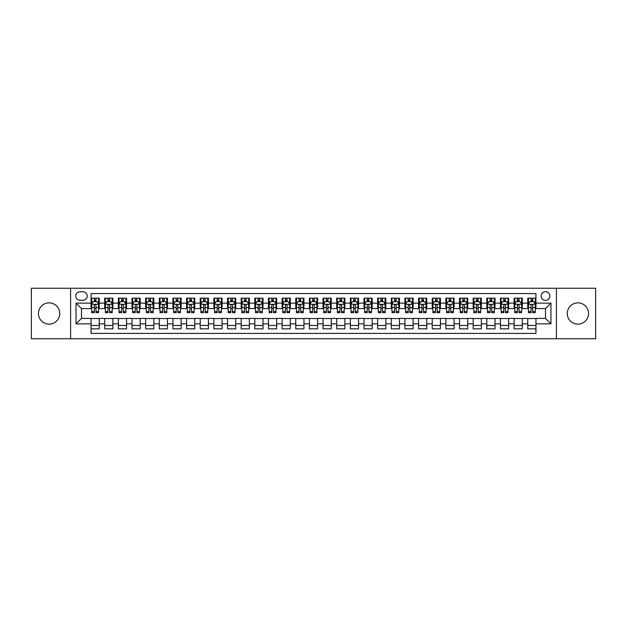 <?xml version="1.0" encoding="UTF-8"?>
<svg xmlns="http://www.w3.org/2000/svg" width="627" height="627" viewBox="0 0 627 627"><rect width="100%" height="100%" fill="white"/><g stroke="black" fill="none" stroke-linecap="round" stroke-linejoin="round"><path stroke-width="0.94" d="M577.906 302.857A10.643 10.643 0 0 0 567.263 313.5A10.643 10.643 0 0 0 577.906 324.143A10.643 10.643 0 0 0 588.557 313.5A10.643 10.643 0 0 0 577.906 302.857M49.094 302.857A10.643 10.643 0 0 0 38.443 313.5A10.643 10.643 0 0 0 49.094 324.143A10.643 10.643 0 0 0 59.737 313.5A10.643 10.643 0 0 0 49.094 302.857M545.498 291.665A4.365 4.365 0 0 0 541.132 296.03A4.365 4.365 0 0 0 545.498 300.396A4.365 4.365 0 0 0 549.863 296.03A4.365 4.365 0 0 0 545.498 291.665M556.415 338.745L595.65 338.745L595.65 288.255L556.415 288.255L556.415 338.745L70.585 338.745L70.585 288.255L31.35 288.255L31.35 338.745L70.585 338.745M535.944 298.146L527.754 298.146L527.754 303.131L522.299 303.131L522.299 308.586L527.754 308.586L527.754 303.131M522.299 303.131L522.299 298.146L514.109 298.146L514.109 303.131L508.654 303.131L508.654 308.586L514.109 308.586L514.109 303.131M508.654 303.131L508.654 298.146L500.464 298.146L500.464 303.131L495.001 303.131L495.001 308.586L500.464 308.586L500.464 303.131M495.001 303.131L495.001 298.146L486.818 298.146L486.818 303.131L481.356 303.131L481.356 308.586L486.818 308.586L486.818 303.131M481.356 303.131L481.356 298.146L473.166 298.146L473.166 303.131L467.711 303.131L467.711 308.586L473.166 308.586L473.166 303.131M467.711 303.131L467.711 298.146L459.52 298.146L459.52 303.131L454.066 303.131L454.066 308.586L459.52 308.586L459.52 303.131M454.066 303.131L454.066 298.146L445.875 298.146L445.875 303.131L440.413 303.131L440.413 308.586L445.875 308.586L445.875 303.131M440.413 303.131L440.413 298.146L432.23 298.146L432.23 303.131L426.768 303.131L426.768 308.586L432.23 308.586L432.23 303.131M426.768 303.131L426.768 298.146L418.577 298.146L418.577 303.131L413.122 303.131L413.122 308.586L418.577 308.586L418.577 303.131M413.122 303.131L413.122 298.146L404.932 298.146L404.932 303.131L399.477 303.131L399.477 308.586L404.932 308.586L404.932 303.131M399.477 303.131L399.477 298.146L391.287 298.146L391.287 303.131L385.832 303.131L385.832 308.586L391.287 308.586L391.287 303.131M385.832 303.131L385.832 298.146L377.642 298.146L377.642 303.131L372.179 303.131L372.179 308.586L377.642 308.586L377.642 303.131M372.179 303.131L372.179 298.146L363.997 298.146L363.997 303.131L358.534 303.131L358.534 308.586L363.997 308.586L363.997 303.131M358.534 303.131L358.534 298.146L350.344 298.146L350.344 303.131L344.889 303.131L344.889 308.586L350.344 308.586L350.344 303.131M344.889 303.131L344.889 298.146L336.699 298.146L336.699 303.131L331.244 303.131L331.244 308.586L336.699 308.586L336.699 303.131M331.244 303.131L331.244 298.146L323.054 298.146L323.054 303.131L317.591 303.131L317.591 308.586L323.054 308.586L323.054 303.131M317.591 303.131L317.591 298.146L309.409 298.146L309.409 303.131L303.946 303.131L303.946 308.586L309.409 308.586L309.409 303.131M303.946 303.131L303.946 298.146L295.756 298.146L295.756 303.131L290.301 303.131L290.301 308.586L295.756 308.586L295.756 303.131M290.301 303.131L290.301 298.146L282.111 298.146L282.111 303.131L276.656 303.131L276.656 308.586L282.111 308.586L282.111 303.131M276.656 303.131L276.656 298.146L268.466 298.146L268.466 303.131L263.003 303.131L263.003 308.586L268.466 308.586L268.466 303.131M263.003 303.131L263.003 298.146L254.821 298.146L254.821 303.131L249.358 303.131L249.358 308.586L254.821 308.586L254.821 303.131M249.358 303.131L249.358 298.146L241.168 298.146L241.168 303.131L235.713 303.131L235.713 308.586L241.168 308.586L241.168 303.131M235.713 303.131L235.713 298.146L227.523 298.146L227.523 303.131L222.068 303.131L222.068 308.586L227.523 308.586L227.523 303.131M222.068 303.131L222.068 298.146L213.878 298.146L213.878 303.131L208.423 303.131L208.423 308.586L213.878 308.586L213.878 303.131M208.423 303.131L208.423 298.146L200.232 298.146L200.232 303.131L194.77 303.131L194.77 308.586L200.232 308.586L200.232 303.131M194.77 303.131L194.77 298.146L186.587 298.146L186.587 303.131L181.125 303.131L181.125 308.586L186.587 308.586L186.587 303.131M181.125 303.131L181.125 298.146L172.934 298.146L172.934 303.131L167.48 303.131L167.48 308.586L172.934 308.586L172.934 303.131M167.48 303.131L167.48 298.146L159.289 298.146L159.289 303.131L153.834 303.131L153.834 308.586L159.289 308.586L159.289 303.131M153.834 303.131L153.834 298.146L145.644 298.146L145.644 303.131L140.182 303.131L140.182 308.586L145.644 308.586L145.644 303.131M140.182 303.131L140.182 298.146L131.999 298.146L131.999 303.131L126.536 303.131L126.536 308.586L131.999 308.586L131.999 303.131M126.536 303.131L126.536 298.146L118.346 298.146L118.346 303.131L112.891 303.131L112.891 308.586L118.346 308.586L118.346 303.131M112.891 303.131L112.891 298.146L104.701 298.146L104.701 308.586L99.246 308.586L99.246 298.146L91.056 298.146M91.056 328.854L99.246 328.854L99.246 318.414L104.701 318.414L104.701 328.854L112.891 328.854L112.891 318.414L118.346 318.414L118.346 323.869L112.891 323.869M118.346 323.869L118.346 328.854L126.536 328.854L126.536 318.414L131.999 318.414L131.999 323.869L126.536 323.869M131.999 323.869L131.999 328.854L140.182 328.854L140.182 318.414L145.644 318.414L145.644 323.869L140.182 323.869M145.644 323.869L145.644 328.854L153.834 328.854L153.834 318.414L159.289 318.414L159.289 323.869L153.834 323.869M159.289 323.869L159.289 328.854L167.48 328.854L167.48 318.414L172.934 318.414L172.934 323.869L167.48 323.869M172.934 323.869L172.934 328.854L181.125 328.854L181.125 318.414L186.587 318.414L186.587 323.869L181.125 323.869M186.587 323.869L186.587 328.854L194.77 328.854L194.77 318.414L200.232 318.414L200.232 323.869L194.77 323.869M200.232 323.869L200.232 328.854L208.423 328.854L208.423 318.414L213.878 318.414L213.878 323.869L208.423 323.869M213.878 323.869L213.878 328.854L222.068 328.854L222.068 318.414L227.523 318.414L227.523 323.869L222.068 323.869M227.523 323.869L227.523 328.854L235.713 328.854L235.713 318.414L241.168 318.414L241.168 323.869L235.713 323.869M241.168 323.869L241.168 328.854L249.358 328.854L249.358 318.414L254.821 318.414L254.821 323.869L249.358 323.869M254.821 323.869L254.821 328.854L263.003 328.854L263.003 318.414L268.466 318.414L268.466 323.869L263.003 323.869M268.466 323.869L268.466 328.854L276.656 328.854L276.656 318.414L282.111 318.414L282.111 323.869L276.656 323.869M282.111 323.869L282.111 328.854L290.301 328.854L290.301 318.414L295.756 318.414L295.756 323.869L290.301 323.869M295.756 323.869L295.756 328.854L303.946 328.854L303.946 318.414L309.409 318.414L309.409 323.869L303.946 323.869M309.409 323.869L309.409 328.854L317.591 328.854L317.591 318.414L323.054 318.414L323.054 323.869L317.591 323.869M323.054 323.869L323.054 328.854L331.244 328.854L331.244 318.414L336.699 318.414L336.699 323.869L331.244 323.869M336.699 323.869L336.699 328.854L344.889 328.854L344.889 318.414L350.344 318.414L350.344 323.869L344.889 323.869M350.344 323.869L350.344 328.854L358.534 328.854L358.534 318.414L363.997 318.414L363.997 323.869L358.534 323.869M363.997 323.869L363.997 328.854L372.179 328.854L372.179 318.414L377.642 318.414L377.642 323.869L372.179 323.869M377.642 323.869L377.642 328.854L385.832 328.854L385.832 318.414L391.287 318.414L391.287 323.869L385.832 323.869M391.287 323.869L391.287 328.854L399.477 328.854L399.477 318.414L404.932 318.414L404.932 323.869L399.477 323.869M404.932 323.869L404.932 328.854L413.122 328.854L413.122 318.414L418.577 318.414L418.577 323.869L413.122 323.869M418.577 323.869L418.577 328.854L426.768 328.854L426.768 318.414L432.23 318.414L432.23 323.869L426.768 323.869M432.23 323.869L432.23 328.854L440.413 328.854L440.413 318.414L445.875 318.414L445.875 323.869L440.413 323.869M445.875 323.869L445.875 328.854L454.066 328.854L454.066 318.414L459.52 318.414L459.52 323.869L454.066 323.869M459.52 323.869L459.52 328.854L467.711 328.854L467.711 318.414L473.166 318.414L473.166 323.869L467.711 323.869M473.166 323.869L473.166 328.854L481.356 328.854L481.356 318.414L486.818 318.414L486.818 323.869L481.356 323.869M486.818 323.869L486.818 328.854L495.001 328.854L495.001 318.414L500.464 318.414L500.464 323.869L495.001 323.869M500.464 323.869L500.464 328.854L508.654 328.854L508.654 318.414L514.109 318.414L514.109 323.869L508.654 323.869M514.109 323.869L514.109 328.854L522.299 328.854L522.299 318.414L527.754 318.414L527.754 323.869L522.299 323.869M79.997 300.262L83.007 300.262A4.232 4.232 0 0 0 87.231 296.03A4.232 4.232 0 0 0 83.007 291.798L79.997 291.798A4.232 4.232 0 0 0 75.773 296.03A4.232 4.232 0 0 0 79.997 300.262M556.415 288.255L70.585 288.255M535.944 303.131L535.944 293.577L91.056 293.577L91.056 308.586L81.502 308.586L81.502 318.414L91.056 318.414L91.056 333.423L535.944 333.423L535.944 318.414L545.498 318.414L545.498 308.586L535.944 308.586L535.944 303.131L550.953 303.131L550.953 323.869L535.944 323.869M91.056 323.869L76.047 323.869L76.047 303.131L91.056 303.131M527.754 323.869L527.754 328.854L535.944 328.854M91.056 301.556L91.738 301.556M94.332 301.556L95.97 301.556M98.564 301.556L99.246 301.556M91.056 308.453L91.738 308.453M94.332 308.453L95.97 308.453M98.564 308.453L99.246 308.453M91.056 318.547L99.246 318.547M91.056 325.444L99.246 325.444M104.701 308.453L105.383 308.453M107.977 308.453L109.615 308.453M112.209 308.453L112.891 308.453M104.701 301.556L105.383 301.556M107.977 301.556L109.615 301.556M112.209 301.556L112.891 301.556M104.701 318.547L112.891 318.547M104.701 325.444L112.891 325.444M118.346 318.547L126.536 318.547M118.346 325.444L126.536 325.444M118.346 301.556L119.028 301.556M121.622 301.556L123.26 301.556M125.855 301.556L126.536 301.556M118.346 308.453L119.028 308.453M121.622 308.453L123.26 308.453M125.855 308.453L126.536 308.453M131.999 318.547L140.182 318.547M131.999 325.444L140.182 325.444M131.999 301.556L132.681 301.556M135.267 301.556L136.905 301.556M139.5 301.556L140.182 301.556M131.999 308.453L132.681 308.453M135.267 308.453L136.905 308.453M139.5 308.453L140.182 308.453M145.644 318.547L153.834 318.547M145.644 325.444L153.834 325.444M145.644 301.556L146.326 301.556M148.92 301.556L150.558 301.556M153.153 301.556L153.834 301.556M145.644 308.453L146.326 308.453M148.92 308.453L150.558 308.453M153.153 308.453L153.834 308.453M159.289 318.547L167.48 318.547M159.289 325.444L167.48 325.444M159.289 301.556L159.971 301.556M162.565 301.556L164.203 301.556M166.798 301.556L167.48 301.556M159.289 308.453L159.971 308.453M162.565 308.453L164.203 308.453M166.798 308.453L167.48 308.453M172.934 318.547L181.125 318.547M172.934 325.444L181.125 325.444M172.934 301.556L173.616 301.556M176.211 301.556L177.849 301.556M180.443 301.556L181.125 301.556M172.934 308.453L173.616 308.453M176.211 308.453L177.849 308.453M180.443 308.453L181.125 308.453M186.587 318.547L194.77 318.547M186.587 325.444L194.77 325.444M186.587 301.556L187.269 301.556M189.856 301.556L191.494 301.556M194.088 301.556L194.77 301.556M186.587 308.453L187.269 308.453M189.856 308.453L191.494 308.453M194.088 308.453L194.77 308.453M200.232 318.547L208.423 318.547M200.232 325.444L208.423 325.444M200.232 301.556L200.914 301.556M203.509 301.556L205.147 301.556M207.733 301.556L208.423 301.556M200.232 308.453L200.914 308.453M203.509 308.453L205.147 308.453M207.733 308.453L208.423 308.453M213.878 318.547L222.068 318.547M213.878 325.444L222.068 325.444M213.878 301.556L214.559 301.556M217.154 301.556L218.792 301.556M221.386 301.556L222.068 301.556M213.878 308.453L214.559 308.453M217.154 308.453L218.792 308.453M221.386 308.453L222.068 308.453M227.523 318.547L235.713 318.547M227.523 325.444L235.713 325.444M227.523 301.556L228.204 301.556M230.799 301.556L232.437 301.556M235.031 301.556L235.713 301.556M227.523 308.453L228.204 308.453M230.799 308.453L232.437 308.453M235.031 308.453L235.713 308.453M241.168 318.547L249.358 318.547M241.168 325.444L249.358 325.444M241.168 301.556L241.857 301.556M244.444 301.556L246.082 301.556M248.676 301.556L249.358 301.556M241.168 308.453L241.857 308.453M244.444 308.453L246.082 308.453M248.676 308.453L249.358 308.453M254.821 318.547L263.003 318.547M254.821 325.444L263.003 325.444M254.821 301.556L255.502 301.556M258.097 301.556L259.735 301.556M262.321 301.556L263.003 301.556M254.821 308.453L255.502 308.453M258.097 308.453L259.735 308.453M262.321 308.453L263.003 308.453M268.466 318.547L276.656 318.547M268.466 325.444L276.656 325.444M268.466 301.556L269.148 301.556M271.742 301.556L273.38 301.556M275.974 301.556L276.656 301.556M268.466 308.453L269.148 308.453M271.742 308.453L273.38 308.453M275.974 308.453L276.656 308.453M282.111 318.547L290.301 318.547M282.111 325.444L290.301 325.444M282.111 301.556L282.793 301.556M285.387 301.556L287.025 301.556M289.619 301.556L290.301 301.556M282.111 308.453L282.793 308.453M285.387 308.453L287.025 308.453M289.619 308.453L290.301 308.453M295.756 318.547L303.946 318.547M295.756 325.444L303.946 325.444M295.756 301.556L296.438 301.556M299.032 301.556L300.67 301.556M303.264 301.556L303.946 301.556M295.756 308.453L296.438 308.453M299.032 308.453L300.67 308.453M303.264 308.453L303.946 308.453M309.409 318.547L317.591 318.547M309.409 325.444L317.591 325.444M309.409 301.556L310.091 301.556M312.685 301.556L314.315 301.556M316.909 301.556L317.591 301.556M309.409 308.453L310.091 308.453M312.685 308.453L314.315 308.453M316.909 308.453L317.591 308.453M323.054 318.547L331.244 318.547M323.054 325.444L331.244 325.444M323.054 301.556L323.736 301.556M326.33 301.556L327.968 301.556M330.562 301.556L331.244 301.556M323.054 308.453L323.736 308.453M326.33 308.453L327.968 308.453M330.562 308.453L331.244 308.453M336.699 318.547L344.889 318.547M336.699 325.444L344.889 325.444M336.699 301.556L337.381 301.556M339.975 301.556L341.613 301.556M344.207 301.556L344.889 301.556M336.699 308.453L337.381 308.453M339.975 308.453L341.613 308.453M344.207 308.453L344.889 308.453M350.344 318.547L358.534 318.547M350.344 325.444L358.534 325.444M350.344 301.556L351.026 301.556M353.62 301.556L355.258 301.556M357.852 301.556L358.534 301.556M350.344 308.453L351.026 308.453M353.62 308.453L355.258 308.453M357.852 308.453L358.534 308.453M363.997 318.547L372.179 318.547M363.997 325.444L372.179 325.444M363.997 301.556L364.679 301.556M367.265 301.556L368.903 301.556M371.498 301.556L372.179 301.556M363.997 308.453L364.679 308.453M367.265 308.453L368.903 308.453M371.498 308.453L372.179 308.453M377.642 318.547L385.832 318.547M377.642 325.444L385.832 325.444M377.642 301.556L378.324 301.556M380.918 301.556L382.556 301.556M385.143 301.556L385.832 301.556M377.642 308.453L378.324 308.453M380.918 308.453L382.556 308.453M385.143 308.453L385.832 308.453M391.287 318.547L399.477 318.547M391.287 325.444L399.477 325.444M391.287 301.556L391.969 301.556M394.563 301.556L396.201 301.556M398.796 301.556L399.477 301.556M391.287 308.453L391.969 308.453M394.563 308.453L396.201 308.453M398.796 308.453L399.477 308.453M404.932 318.547L413.122 318.547M404.932 325.444L413.122 325.444M404.932 301.556L405.614 301.556M408.208 301.556L409.846 301.556M412.441 301.556L413.122 301.556M404.932 308.453L405.614 308.453M408.208 308.453L409.846 308.453M412.441 308.453L413.122 308.453M418.577 318.547L426.768 318.547M418.577 325.444L426.768 325.444M418.577 301.556L419.267 301.556M421.853 301.556L423.491 301.556M426.086 301.556L426.768 301.556M418.577 308.453L419.267 308.453M421.853 308.453L423.491 308.453M426.086 308.453L426.768 308.453M432.23 318.547L440.413 318.547M432.23 325.444L440.413 325.444M432.23 301.556L432.912 301.556M435.506 301.556L437.144 301.556M439.731 301.556L440.413 301.556M432.23 308.453L432.912 308.453M435.506 308.453L437.144 308.453M439.731 308.453L440.413 308.453M445.875 318.547L454.066 318.547M445.875 325.444L454.066 325.444M445.875 301.556L446.557 301.556M449.151 301.556L450.789 301.556M453.384 301.556L454.066 301.556M445.875 308.453L446.557 308.453M449.151 308.453L450.789 308.453M453.384 308.453L454.066 308.453M459.52 318.547L467.711 318.547M459.52 325.444L467.711 325.444M459.52 301.556L460.202 301.556M462.797 301.556L464.435 301.556M467.029 301.556L467.711 301.556M459.52 308.453L460.202 308.453M462.797 308.453L464.435 308.453M467.029 308.453L467.711 308.453M473.166 318.547L481.356 318.547M473.166 325.444L481.356 325.444M473.166 301.556L473.847 301.556M476.442 301.556L478.08 301.556M480.674 301.556L481.356 301.556M473.166 308.453L473.847 308.453M476.442 308.453L478.08 308.453M480.674 308.453L481.356 308.453M486.818 318.547L495.001 318.547M486.818 325.444L495.001 325.444M486.818 301.556L487.5 301.556M490.095 301.556L491.733 301.556M494.319 301.556L495.001 301.556M486.818 308.453L487.5 308.453M490.095 308.453L491.733 308.453M494.319 308.453L495.001 308.453M500.464 318.547L508.654 318.547M500.464 325.444L508.654 325.444M500.464 301.556L501.145 301.556M503.74 301.556L505.378 301.556M507.972 301.556L508.654 301.556M500.464 308.453L501.145 308.453M503.74 308.453L505.378 308.453M507.972 308.453L508.654 308.453M514.109 318.547L522.299 318.547M514.109 325.444L522.299 325.444M514.109 301.556L514.791 301.556M517.385 301.556L519.023 301.556M521.617 301.556L522.299 301.556M514.109 308.453L514.791 308.453M517.385 308.453L519.023 308.453M521.617 308.453L522.299 308.453M527.754 318.547L535.944 318.547M527.754 325.444L535.944 325.444M527.754 301.556L528.436 301.556M531.03 301.556L532.668 301.556M535.262 301.556L535.944 301.556M527.754 308.453L528.436 308.453M531.03 308.453L532.668 308.453M535.262 308.453L535.944 308.453M81.502 308.586L76.047 303.131M81.502 318.414L76.047 323.869M550.953 303.131L545.498 308.586M550.953 323.869L545.498 318.414M95.97 299.918L94.332 299.918M98.564 311.572L95.97 311.572L95.97 312.685L98.564 312.685L98.564 304.354L97.193 301.626L93.102 301.626L91.738 304.354L91.738 312.685L94.332 312.685L94.332 311.572L91.738 311.572M91.738 304.354L91.738 298.146M98.564 304.354L98.564 298.146M94.332 301.626L94.332 298.146M95.97 298.146L95.97 301.626M95.97 311.572L95.97 305.38C95.422 304.33 94.881 304.33 94.332 305.38L94.332 311.572M109.615 299.918L107.977 299.918M112.209 311.572L109.615 311.572L109.615 312.685L112.209 312.685L112.209 304.354L110.846 301.626L106.747 301.626L105.383 304.354L105.383 312.685L107.977 312.685L107.977 311.572L105.383 311.572M105.383 304.354L105.383 298.146M112.209 304.354L112.209 298.146M107.977 301.626L107.977 298.146M109.615 298.146L109.615 301.626M109.615 311.572L109.615 305.38C109.067 304.33 108.526 304.33 107.977 305.38L107.977 311.572M123.26 299.918L121.622 299.918M125.855 311.572L123.26 311.572L123.26 312.685L125.855 312.685L125.855 304.354L124.491 301.626L120.4 301.626L119.028 304.354L119.028 312.685L121.622 312.685L121.622 311.572L119.028 311.572M119.028 304.354L119.028 298.146M125.855 304.354L125.855 298.146M121.622 301.626L121.622 298.146M123.26 298.146L123.26 301.626M123.26 311.572L123.26 305.38C122.72 304.33 122.171 304.33 121.622 305.38L121.622 311.572M136.905 299.918L135.267 299.918M139.5 311.572L136.905 311.572L136.905 312.685L139.5 312.685L139.5 304.354L138.136 301.626L134.045 301.626L132.681 304.354L132.681 312.685L135.267 312.685L135.267 311.572L132.681 311.572M132.681 304.354L132.681 298.146M139.5 304.354L139.5 298.146M135.267 301.626L135.267 298.146M136.905 298.146L136.905 301.626M136.905 311.572L136.905 305.38C136.365 304.33 135.816 304.33 135.267 305.38L135.267 311.572M150.558 299.918L148.92 299.918M153.153 311.572L150.558 311.572L150.558 312.685L153.153 312.685L153.153 304.354L151.781 301.626L147.69 301.626L146.326 304.354L146.326 312.685L148.92 312.685L148.92 311.572L146.326 311.572M146.326 304.354L146.326 298.146M153.153 304.354L153.153 298.146M148.92 301.626L148.92 298.146M150.558 298.146L150.558 301.626M150.558 311.572L150.558 305.38C150.01 304.33 149.461 304.33 148.92 305.38L148.92 311.572M164.203 299.918L162.565 299.918M166.798 311.572L164.203 311.572L164.203 312.685L166.798 312.685L166.798 304.354L165.434 301.626L161.335 301.626L159.971 304.354L159.971 312.685L162.565 312.685L162.565 311.572L159.971 311.572M159.971 304.354L159.971 298.146M166.798 304.354L166.798 298.146M162.565 301.626L162.565 298.146M164.203 298.146L164.203 301.626M164.203 311.572L164.203 305.38C163.655 304.33 163.114 304.33 162.565 305.38L162.565 311.572M177.849 299.918L176.211 299.918M180.443 311.572L177.849 311.572L177.849 312.685L180.443 312.685L180.443 304.354L179.079 301.626L174.98 301.626L173.616 304.354L173.616 312.685L176.211 312.685L176.211 311.572L173.616 311.572M173.616 304.354L173.616 298.146M180.443 304.354L180.443 298.146M176.211 301.626L176.211 298.146M177.849 298.146L177.849 301.626M177.849 311.572L177.849 305.38C177.308 304.33 176.759 304.33 176.211 305.38L176.211 311.572M191.494 299.918L189.856 299.918M194.088 311.572L191.494 311.572L191.494 312.685L194.088 312.685L194.088 304.354L192.724 301.626L188.633 301.626L187.269 304.354L187.269 312.685L189.856 312.685L189.856 311.572L187.269 311.572M187.269 304.354L187.269 298.146M194.088 304.354L194.088 298.146M189.856 301.626L189.856 298.146M191.494 298.146L191.494 301.626M191.494 311.572L191.494 305.38C190.953 304.33 190.404 304.33 189.856 305.38L189.856 311.572M205.147 299.918L203.509 299.918M207.733 311.572L205.147 311.572L205.147 312.685L207.733 312.685L207.733 304.354L206.369 301.626L202.278 301.626L200.914 304.354L200.914 312.685L203.509 312.685L203.509 311.572L200.914 311.572M200.914 304.354L200.914 298.146M207.733 304.354L207.733 298.146M203.509 301.626L203.509 298.146M205.147 298.146L205.147 301.626M205.147 311.572L205.147 305.38C204.598 304.33 204.049 304.33 203.509 305.38L203.509 311.572M218.792 299.918L217.154 299.918M221.386 311.572L218.792 311.572L218.792 312.685L221.386 312.685L221.386 304.354L220.022 301.626L215.923 301.626L214.559 304.354L214.559 312.685L217.154 312.685L217.154 311.572L214.559 311.572M214.559 304.354L214.559 298.146M221.386 304.354L221.386 298.146M217.154 301.626L217.154 298.146M218.792 298.146L218.792 301.626M218.792 311.572L218.792 305.38C218.243 304.33 217.702 304.33 217.154 305.38L217.154 311.572M232.437 299.918L230.799 299.918M235.031 311.572L232.437 311.572L232.437 312.685L235.031 312.685L235.031 304.354L233.667 301.626L229.568 301.626L228.204 304.354L228.204 312.685L230.799 312.685L230.799 311.572L228.204 311.572M228.204 304.354L228.204 298.146M235.031 304.354L235.031 298.146M230.799 301.626L230.799 298.146M232.437 298.146L232.437 301.626M232.437 311.572L232.437 305.38C231.896 304.33 231.347 304.33 230.799 305.38L230.799 311.572M246.082 299.918L244.444 299.918M248.676 311.572L246.082 311.572L246.082 312.685L248.676 312.685L248.676 304.354L247.312 301.626L243.221 301.626L241.857 304.354L241.857 312.685L244.444 312.685L244.444 311.572L241.857 311.572M241.857 304.354L241.857 298.146M248.676 304.354L248.676 298.146M244.444 301.626L244.444 298.146M246.082 298.146L246.082 301.626M246.082 311.572L246.082 305.38C245.541 304.33 244.992 304.33 244.444 305.38L244.444 311.572M259.735 299.918L258.097 299.918M262.321 311.572L259.735 311.572L259.735 312.685L262.321 312.685L262.321 304.354L260.957 301.626L256.866 301.626L255.502 304.354L255.502 312.685L258.097 312.685L258.097 311.572L255.502 311.572M255.502 304.354L255.502 298.146M262.321 304.354L262.321 298.146M258.097 301.626L258.097 298.146M259.735 298.146L259.735 301.626M259.735 311.572L259.735 305.38C259.186 304.33 258.637 304.33 258.097 305.38L258.097 311.572M273.38 299.918L271.742 299.918M275.974 311.572L273.38 311.572L273.38 312.685L275.974 312.685L275.974 304.354L274.602 301.626L270.511 301.626L269.148 304.354L269.148 312.685L271.742 312.685L271.742 311.572L269.148 311.572M269.148 304.354L269.148 298.146M275.974 304.354L275.974 298.146M271.742 301.626L271.742 298.146M273.38 298.146L273.38 301.626M273.38 311.572L273.38 305.38C272.831 304.33 272.29 304.33 271.742 305.38L271.742 311.572M287.025 299.918L285.387 299.918M289.619 311.572L287.025 311.572L287.025 312.685L289.619 312.685L289.619 304.354L288.255 301.626L284.156 301.626L282.793 304.354L282.793 312.685L285.387 312.685L285.387 311.572L282.793 311.572M282.793 304.354L282.793 298.146M289.619 304.354L289.619 298.146M285.387 301.626L285.387 298.146M287.025 298.146L287.025 301.626M287.025 311.572L287.025 305.38C286.476 304.33 285.936 304.33 285.387 305.38L285.387 311.572M300.67 299.918L299.032 299.918M303.264 311.572L300.67 311.572L300.67 312.685L303.264 312.685L303.264 304.354L301.9 301.626L297.809 301.626L296.438 304.354L296.438 312.685L299.032 312.685L299.032 311.572L296.438 311.572M296.438 304.354L296.438 298.146M303.264 304.354L303.264 298.146M299.032 301.626L299.032 298.146M300.67 298.146L300.67 301.626M300.67 311.572L300.67 305.38C300.129 304.33 299.581 304.33 299.032 305.38L299.032 311.572M314.315 299.918L312.685 299.918M316.909 311.572L314.315 311.572L314.315 312.685L316.909 312.685L316.909 304.354L315.546 301.626L311.454 301.626L310.091 304.354L310.091 312.685L312.685 312.685L312.685 311.572L310.091 311.572M310.091 304.354L310.091 298.146M316.909 304.354L316.909 298.146M312.685 301.626L312.685 298.146M314.315 298.146L314.315 301.626M314.315 311.572L314.315 305.38C313.774 304.33 313.226 304.33 312.685 305.38L312.685 311.572M327.968 299.918L326.33 299.918M330.562 311.572L327.968 311.572L327.968 312.685L330.562 312.685L330.562 304.354L329.191 301.626L325.099 301.626L323.736 304.354L323.736 312.685L326.33 312.685L326.33 311.572L323.736 311.572M323.736 304.354L323.736 298.146M330.562 304.354L330.562 298.146M326.33 301.626L326.33 298.146M327.968 298.146L327.968 301.626M327.968 311.572L327.968 305.38C327.419 304.33 326.879 304.33 326.33 305.38L326.33 311.572M341.613 299.918L339.975 299.918M344.207 311.572L341.613 311.572L341.613 312.685L344.207 312.685L344.207 304.354L342.844 301.626L338.745 301.626L337.381 304.354L337.381 312.685L339.975 312.685L339.975 311.572L337.381 311.572M337.381 304.354L337.381 298.146M344.207 304.354L344.207 298.146M339.975 301.626L339.975 298.146M341.613 298.146L341.613 301.626M341.613 311.572L341.613 305.38C341.064 304.33 340.524 304.33 339.975 305.38L339.975 311.572M355.258 299.918L353.62 299.918M357.852 311.572L355.258 311.572L355.258 312.685L357.852 312.685L357.852 304.354L356.489 301.626L352.398 301.626L351.026 304.354L351.026 312.685L353.62 312.685L353.62 311.572L351.026 311.572M351.026 304.354L351.026 298.146M357.852 304.354L357.852 298.146M353.62 301.626L353.62 298.146M355.258 298.146L355.258 301.626M355.258 311.572L355.258 305.38C354.717 304.33 354.169 304.33 353.62 305.38L353.62 311.572M368.903 299.918L367.265 299.918M371.498 311.572L368.903 311.572L368.903 312.685L371.498 312.685L371.498 304.354L370.134 301.626L366.043 301.626L364.679 304.354L364.679 312.685L367.265 312.685L367.265 311.572L364.679 311.572M364.679 304.354L364.679 298.146M371.498 304.354L371.498 298.146M367.265 301.626L367.265 298.146M368.903 298.146L368.903 301.626M368.903 311.572L368.903 305.38C368.362 304.33 367.814 304.33 367.265 305.38L367.265 311.572M382.556 299.918L380.918 299.918M385.143 311.572L382.556 311.572L382.556 312.685L385.143 312.685L385.143 304.354L383.779 301.626L379.688 301.626L378.324 304.354L378.324 312.685L380.918 312.685L380.918 311.572L378.324 311.572M378.324 304.354L378.324 298.146M385.143 304.354L385.143 298.146M380.918 301.626L380.918 298.146M382.556 298.146L382.556 301.626M382.556 311.572L382.556 305.38C382.008 304.33 381.459 304.33 380.918 305.38L380.918 311.572M396.201 299.918L394.563 299.918M398.796 311.572L396.201 311.572L396.201 312.685L398.796 312.685L398.796 304.354L397.432 301.626L393.333 301.626L391.969 304.354L391.969 312.685L394.563 312.685L394.563 311.572L391.969 311.572M391.969 304.354L391.969 298.146M398.796 304.354L398.796 298.146M394.563 301.626L394.563 298.146M396.201 298.146L396.201 301.626M396.201 311.572L396.201 305.38C395.653 304.33 395.112 304.33 394.563 305.38L394.563 311.572M409.846 299.918L408.208 299.918M412.441 311.572L409.846 311.572L409.846 312.685L412.441 312.685L412.441 304.354L411.077 301.626L406.978 301.626L405.614 304.354L405.614 312.685L408.208 312.685L408.208 311.572L405.614 311.572M405.614 304.354L405.614 298.146M412.441 304.354L412.441 298.146M408.208 301.626L408.208 298.146M409.846 298.146L409.846 301.626M409.846 311.572L409.846 305.38C409.306 304.33 408.757 304.33 408.208 305.38L408.208 311.572M423.491 299.918L421.853 299.918M426.086 311.572L423.491 311.572L423.491 312.685L426.086 312.685L426.086 304.354L424.722 301.626L420.631 301.626L419.267 304.354L419.267 312.685L421.853 312.685L421.853 311.572L419.267 311.572M419.267 304.354L419.267 298.146M426.086 304.354L426.086 298.146M421.853 301.626L421.853 298.146M423.491 298.146L423.491 301.626M423.491 311.572L423.491 305.38C422.951 304.33 422.402 304.33 421.853 305.38L421.853 311.572M437.144 299.918L435.506 299.918M439.731 311.572L437.144 311.572L437.144 312.685L439.731 312.685L439.731 304.354L438.367 301.626L434.276 301.626L432.912 304.354L432.912 312.685L435.506 312.685L435.506 311.572L432.912 311.572M432.912 304.354L432.912 298.146M439.731 304.354L439.731 298.146M435.506 301.626L435.506 298.146M437.144 298.146L437.144 301.626M437.144 311.572L437.144 305.38C436.596 304.33 436.047 304.33 435.506 305.38L435.506 311.572M450.789 299.918L449.151 299.918M453.384 311.572L450.789 311.572L450.789 312.685L453.384 312.685L453.384 304.354L452.02 301.626L447.921 301.626L446.557 304.354L446.557 312.685L449.151 312.685L449.151 311.572L446.557 311.572M446.557 304.354L446.557 298.146M453.384 304.354L453.384 298.146M449.151 301.626L449.151 298.146M450.789 298.146L450.789 301.626M450.789 311.572L450.789 305.38C450.241 304.33 449.7 304.33 449.151 305.38L449.151 311.572M464.435 299.918L462.797 299.918M467.029 311.572L464.435 311.572L464.435 312.685L467.029 312.685L467.029 304.354L465.665 301.626L461.566 301.626L460.202 304.354L460.202 312.685L462.797 312.685L462.797 311.572L460.202 311.572M460.202 304.354L460.202 298.146M467.029 304.354L467.029 298.146M462.797 301.626L462.797 298.146M464.435 298.146L464.435 301.626M464.435 311.572L464.435 305.38C463.886 304.33 463.345 304.33 462.797 305.38L462.797 311.572M478.08 299.918L476.442 299.918M480.674 311.572L478.08 311.572L478.08 312.685L480.674 312.685L480.674 304.354L479.31 301.626L475.219 301.626L473.847 304.354L473.847 312.685L476.442 312.685L476.442 311.572L473.847 311.572M473.847 304.354L473.847 298.146M480.674 304.354L480.674 298.146M476.442 301.626L476.442 298.146M478.08 298.146L478.08 301.626M478.08 311.572L478.08 305.38C477.539 304.33 476.99 304.33 476.442 305.38L476.442 311.572M491.733 299.918L490.095 299.918M494.319 311.572L491.733 311.572L491.733 312.685L494.319 312.685L494.319 304.354L492.955 301.626L488.864 301.626L487.5 304.354L487.5 312.685L490.095 312.685L490.095 311.572L487.5 311.572M487.5 304.354L487.5 298.146M494.319 304.354L494.319 298.146M490.095 301.626L490.095 298.146M491.733 298.146L491.733 301.626M491.733 311.572L491.733 305.38C491.184 304.33 490.635 304.33 490.095 305.38L490.095 311.572M505.378 299.918L503.74 299.918M507.972 311.572L505.378 311.572L505.378 312.685L507.972 312.685L507.972 304.354L506.6 301.626L502.509 301.626L501.145 304.354L501.145 312.685L503.74 312.685L503.74 311.572L501.145 311.572M501.145 304.354L501.145 298.146M507.972 304.354L507.972 298.146M503.74 301.626L503.74 298.146M505.378 298.146L505.378 301.626M505.378 311.572L505.378 305.38C504.829 304.33 504.288 304.33 503.74 305.38L503.74 311.572M519.023 299.918L517.385 299.918M521.617 311.572L519.023 311.572L519.023 312.685L521.617 312.685L521.617 304.354L520.253 301.626L516.154 301.626L514.791 304.354L514.791 312.685L517.385 312.685L517.385 311.572L514.791 311.572M514.791 304.354L514.791 298.146M521.617 304.354L521.617 298.146M517.385 301.626L517.385 298.146M519.023 298.146L519.023 301.626M519.023 311.572L519.023 305.38C518.474 304.33 517.933 304.33 517.385 305.38L517.385 311.572M532.668 299.918L531.03 299.918M535.262 311.572L532.668 311.572L532.668 312.685L535.262 312.685L535.262 304.354L533.898 301.626L529.807 301.626L528.436 304.354L528.436 312.685L531.03 312.685L531.03 311.572L528.436 311.572M528.436 304.354L528.436 298.146M535.262 304.354L535.262 298.146M531.03 301.626L531.03 298.146M532.668 298.146L532.668 301.626M532.668 311.572L532.668 305.38C532.127 304.33 531.578 304.33 531.03 305.38L531.03 311.572M104.701 323.869L99.246 323.869M104.701 303.131L99.246 303.131M98.525 304.291L91.769 304.291M91.738 302.379L92.725 302.379M97.569 302.379L98.564 302.379M94.332 307.52L91.738 307.52M98.564 307.52L95.97 307.52M95.97 300.788L94.332 300.788M112.17 304.291L105.422 304.291M105.383 302.379L106.371 302.379M111.222 302.379L112.209 302.379M107.977 307.52L105.383 307.52M112.209 307.52L109.615 307.52M109.615 300.788L107.977 300.788M125.823 304.291L119.067 304.291M119.028 302.379L120.023 302.379M124.867 302.379L125.855 302.379M121.622 307.52L119.028 307.52M125.855 307.52L123.26 307.52M123.26 300.788L121.622 300.788M139.468 304.291L132.712 304.291M132.681 302.379L133.669 302.379M138.512 302.379L139.5 302.379M135.267 307.52L132.681 307.52M139.5 307.52L136.905 307.52M136.905 300.788L135.267 300.788M153.113 304.291L146.357 304.291M146.326 302.379L147.314 302.379M152.157 302.379L153.153 302.379M148.92 307.52L146.326 307.52M153.153 307.52L150.558 307.52M150.558 300.788L148.92 300.788M166.758 304.291L160.003 304.291M159.971 302.379L160.959 302.379M165.81 302.379L166.798 302.379M162.565 307.52L159.971 307.52M166.798 307.52L164.203 307.52M164.203 300.788L162.565 300.788M180.411 304.291L173.655 304.291M173.616 302.379L174.612 302.379M179.455 302.379L180.443 302.379M176.211 307.52L173.616 307.52M180.443 307.52L177.849 307.52M177.849 300.788L176.211 300.788M194.056 304.291L187.301 304.291M187.269 302.379L188.257 302.379M193.1 302.379L194.088 302.379M189.856 307.52L187.269 307.52M194.088 307.52L191.494 307.52M191.494 300.788L189.856 300.788M207.702 304.291L200.946 304.291M200.914 302.379L201.902 302.379M206.745 302.379L207.733 302.379M203.509 307.52L200.914 307.52M207.733 307.52L205.147 307.52M205.147 300.788L203.509 300.788M221.347 304.291L214.591 304.291M214.559 302.379L215.547 302.379M220.39 302.379L221.386 302.379M217.154 307.52L214.559 307.52M221.386 307.52L218.792 307.52M218.792 300.788L217.154 300.788M235 304.291L228.244 304.291M228.204 302.379L229.2 302.379M234.043 302.379L235.031 302.379M230.799 307.52L228.204 307.52M235.031 307.52L232.437 307.52M232.437 300.788L230.799 300.788M248.645 304.291L241.889 304.291M241.857 302.379L242.845 302.379M247.689 302.379L248.676 302.379M244.444 307.52L241.857 307.52M248.676 307.52L246.082 307.52M246.082 300.788L244.444 300.788M262.29 304.291L255.534 304.291M255.502 302.379L256.49 302.379M261.334 302.379L262.321 302.379M258.097 307.52L255.502 307.52M262.321 307.52L259.735 307.52M259.735 300.788L258.097 300.788M275.935 304.291L269.179 304.291M269.148 302.379L270.135 302.379M274.979 302.379L275.974 302.379M271.742 307.52L269.148 307.52M275.974 307.52L273.38 307.52M273.38 300.788L271.742 300.788M289.58 304.291L282.832 304.291M282.793 302.379L283.78 302.379M288.632 302.379L289.619 302.379M285.387 307.52L282.793 307.52M289.619 307.52L287.025 307.52M287.025 300.788L285.387 300.788M303.233 304.291L296.477 304.291M296.438 302.379L297.433 302.379M302.277 302.379L303.264 302.379M299.032 307.52L296.438 307.52M303.264 307.52L300.67 307.52M300.67 300.788L299.032 300.788M316.878 304.291L310.122 304.291M310.091 302.379L311.078 302.379M315.922 302.379L316.909 302.379M312.685 307.52L310.091 307.52M316.909 307.52L314.315 307.52M314.315 300.788L312.685 300.788M330.523 304.291L323.767 304.291M323.736 302.379L324.723 302.379M329.567 302.379L330.562 302.379M326.33 307.52L323.736 307.52M330.562 307.52L327.968 307.52M327.968 300.788L326.33 300.788M344.168 304.291L337.42 304.291M337.381 302.379L338.368 302.379M343.22 302.379L344.207 302.379M339.975 307.52L337.381 307.52M344.207 307.52L341.613 307.52M341.613 300.788L339.975 300.788M357.821 304.291L351.065 304.291M351.026 302.379L352.021 302.379M356.865 302.379L357.852 302.379M353.62 307.52L351.026 307.52M357.852 307.52L355.258 307.52M355.258 300.788L353.62 300.788M371.466 304.291L364.71 304.291M364.679 302.379L365.666 302.379M370.51 302.379L371.498 302.379M367.265 307.52L364.679 307.52M371.498 307.52L368.903 307.52M368.903 300.788L367.265 300.788M385.111 304.291L378.355 304.291M378.324 302.379L379.311 302.379M384.155 302.379L385.143 302.379M380.918 307.52L378.324 307.52M385.143 307.52L382.556 307.52M382.556 300.788L380.918 300.788M398.756 304.291L392 304.291M391.969 302.379L392.957 302.379M397.8 302.379L398.796 302.379M394.563 307.52L391.969 307.52M398.796 307.52L396.201 307.52M396.201 300.788L394.563 300.788M412.409 304.291L405.653 304.291M405.614 302.379L406.609 302.379M411.453 302.379L412.441 302.379M408.208 307.52L405.614 307.52M412.441 307.52L409.846 307.52M409.846 300.788L408.208 300.788M426.054 304.291L419.298 304.291M419.267 302.379L420.255 302.379M425.098 302.379L426.086 302.379M421.853 307.52L419.267 307.52M426.086 307.52L423.491 307.52M423.491 300.788L421.853 300.788M439.699 304.291L432.943 304.291M432.912 302.379L433.9 302.379M438.743 302.379L439.731 302.379M435.506 307.52L432.912 307.52M439.731 307.52L437.144 307.52M437.144 300.788L435.506 300.788M453.345 304.291L446.589 304.291M446.557 302.379L447.545 302.379M452.388 302.379L453.384 302.379M449.151 307.52L446.557 307.52M453.384 307.52L450.789 307.52M450.789 300.788L449.151 300.788M466.997 304.291L460.242 304.291M460.202 302.379L461.19 302.379M466.041 302.379L467.029 302.379M462.797 307.52L460.202 307.52M467.029 307.52L464.435 307.52M464.435 300.788L462.797 300.788M480.643 304.291L473.887 304.291M473.847 302.379L474.843 302.379M479.686 302.379L480.674 302.379M476.442 307.52L473.847 307.52M480.674 307.52L478.08 307.52M478.08 300.788L476.442 300.788M494.288 304.291L487.532 304.291M487.5 302.379L488.488 302.379M493.331 302.379L494.319 302.379M490.095 307.52L487.5 307.52M494.319 307.52L491.733 307.52M491.733 300.788L490.095 300.788M507.933 304.291L501.177 304.291M501.145 302.379L502.133 302.379M506.977 302.379L507.972 302.379M503.74 307.52L501.145 307.52M507.972 307.52L505.378 307.52M505.378 300.788L503.74 300.788M521.578 304.291L514.83 304.291M514.791 302.379L515.778 302.379M520.629 302.379L521.617 302.379M517.385 307.52L514.791 307.52M521.617 307.52L519.023 307.52M519.023 300.788L517.385 300.788M535.231 304.291L528.475 304.291M528.436 302.379L529.431 302.379M534.275 302.379L535.262 302.379M531.03 307.52L528.436 307.52M535.262 307.52L532.668 307.52M532.668 300.788L531.03 300.788"/></g></svg>
